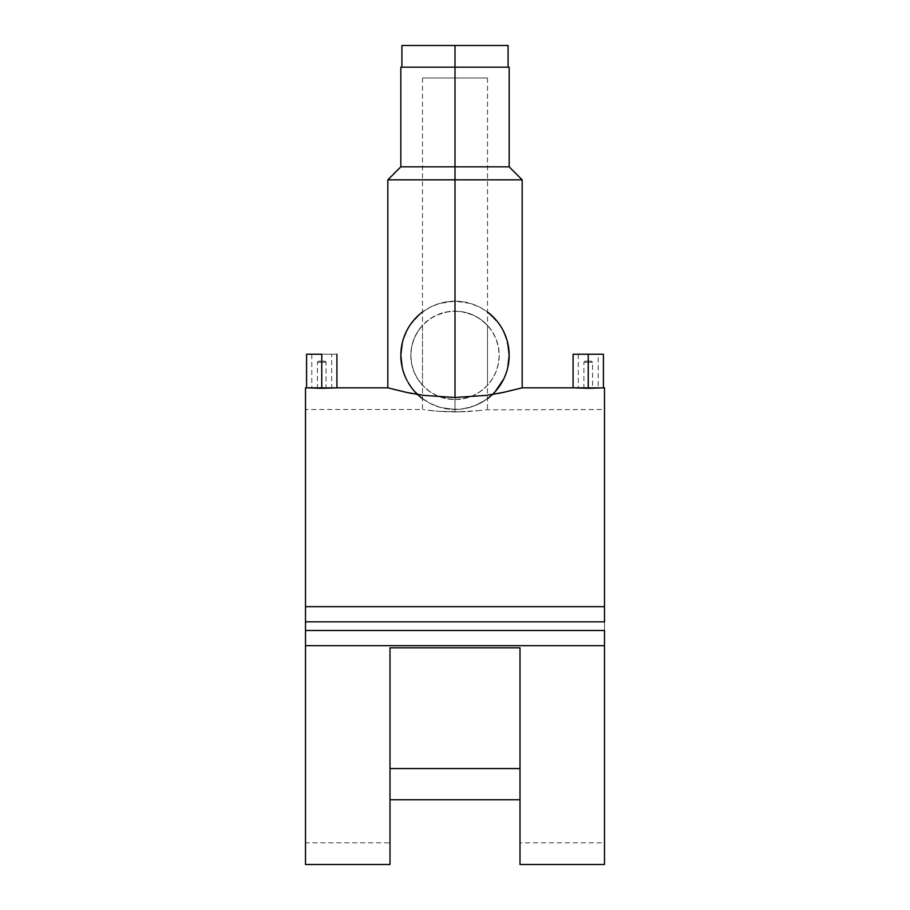 <?xml version="1.0" encoding="UTF-8"?>
<svg xmlns="http://www.w3.org/2000/svg" width="910" height="910" viewBox="0 0 910 910"><rect width="100%" height="100%" fill="white"/><g stroke="black" fill="none" stroke-linecap="round" stroke-linejoin="round"><path stroke-width="0.68" stroke-dasharray="4.55 3.41" d="M455 77.998L455 67.169L455 77.998L487.498 77.998L422.502 77.998L487.498 77.998L422.502 77.998L455 77.998L455 67.169L487.498 67.169L455 67.169L455 45.5L508.087 45.5L455 45.5L455 67.169L508.087 67.169L401.913 67.169L455 67.169L455 77.998M401.913 45.5L402.937 45.5M455 67.169L509.168 67.169L422.502 67.169L455 67.169L455 311.129A44.203 44.203 0 0 0 440.315 397.022A44.203 44.203 0 0 0 455 399.536L448.414 399.035L436.641 395.543L429.861 391.687L422.502 385.294A44.203 44.203 0 0 1 422.502 325.382L429.861 318.978L436.641 315.122L448.368 311.629L455 311.129L445.195 312.232L436.641 315.122L428.917 319.649L422.502 325.382L422.502 385.294L428.917 391.016L436.641 395.543L445.229 398.443L455 399.536L455 411.957L455 67.169L455 411.957L442.522 411.593L461.347 411.855L436.914 411.183L455 411.957L455 399.536L464.805 398.432L473.359 395.543L481.083 391.016L487.498 385.294L487.498 325.382L481.083 319.649L473.359 315.122L464.771 312.232L455 311.129L455 67.169L487.498 67.169L422.502 67.169L487.498 67.169L455 67.169L455 166.837L509.168 166.837L455 166.837L455 67.169L400.832 67.169L455 67.169M588.247 362.271L588.247 387.876L588.247 362.271L592.581 362.271L588.247 362.271L588.247 361.179L588.247 362.271L592.581 362.271L583.913 362.271L588.247 362.271L588.247 361.179L591.5 361.179L585.005 361.179L588.247 361.179L588.247 362.271L583.913 362.271L588.247 362.271L588.247 387.876L589.908 387.865L588.247 387.876L588.247 362.271M598.211 354.252L586.302 354.252L603.421 354.252L588.247 354.252L598.211 354.252L588.247 354.252L588.247 388.047L597.461 387.865L588.247 388.047L588.247 354.252L573.084 354.252L588.247 354.252L588.247 388.32L573.084 387.831L603.421 387.831L588.247 388.32L588.247 354.252L588.247 388.047L578.282 387.831L588.247 388.047L588.247 354.252L578.282 354.252L598.211 354.252L598.211 387.831L591.853 387.842L592.581 387.831L592.581 362.271L591.5 361.179M321.753 362.271L321.753 387.876L321.753 362.271L326.087 362.271L321.753 362.271L321.753 361.179L321.753 362.271L326.087 362.271L317.419 362.271L321.753 362.271L321.753 361.179L324.995 361.179L318.5 361.179L324.995 361.179L321.753 361.179L321.753 362.271L317.419 362.271L321.753 362.271L321.753 387.876L323.414 387.865L321.753 387.876L321.753 362.271M324.813 387.853L320.092 387.865L324.813 387.853M317.931 388.013L321.753 388.047L316.214 387.978L321.753 388.047L321.753 354.252L321.753 388.047L321.753 354.252L311.789 354.252L336.916 354.252L321.753 354.252L321.753 388.32L321.753 354.252L321.753 388.047L325.564 388.013L317.931 388.013M313.461 387.899L316.202 387.978L313.461 387.899M327.554 388.24L321.753 388.32L327.554 388.24M332.468 388.07L330.171 388.172L332.468 388.07M335.756 387.899L334.357 387.978L335.756 387.899M335.767 387.899L336.916 387.831M495.154 391.698L490.388 396.35M505.289 375.466L507.723 367.765L505.289 375.466M506.54 338.656L503.548 331.32M499.67 324.699L498.566 323.152M494.926 318.727L487.498 312.005A54.168 54.168 0 0 0 455 301.164L463.599 301.858L471.789 303.838L479.411 306.977L486.213 311.061L479.411 306.977L471.789 303.838L463.599 301.858L455 301.164L455 166.837L400.832 166.837L455 166.837L455 179.839L522.169 179.839L455 179.839L455 301.164L446.48 301.836L438.279 303.815L430.692 306.932L423.81 311.049L417.804 315.952L410.342 324.677L404.859 334.846L402.368 342.524L400.832 355.116L402.265 367.708L406.281 379.015L412.366 388.741L422.24 398.466L429.384 403.062L440.099 407.407L455 409.5A54.168 54.168 0 0 0 487.498 398.671M492.458 394.462A54.168 54.168 0 0 0 492.481 394.439L497.622 388.763L503.708 379.026M458.981 409.352L455 409.5L458.981 409.352M469.901 407.407L462.849 408.931L475.805 405.348L469.901 407.407M480.662 403.039L475.805 405.348L487.783 398.455L480.662 403.039M507.723 367.765L509.168 355.139L507.643 342.57M500.841 392.949L522.147 387.842L492.481 394.439L487.783 398.455M434.388 410.956L429.861 410.478L434.388 410.956M427.984 410.251L442.522 411.593L427.962 410.251M604.502 645.668L305.498 645.668L604.502 645.668M604.502 387.831L604.502 864.5M305.498 606.663L604.502 606.663L305.498 606.663M305.498 864.5L305.498 387.831M390.003 799.765L390.003 647.829L519.997 647.829L519.997 842.831L519.997 647.829L390.003 647.829L390.003 799.765M602.261 387.899L603.421 387.831M513.877 390.037L514.514 389.878M493.755 394.235L498.02 393.484M411.98 393.484L416.257 394.235M402.004 391.436L409.159 392.949L402.004 391.436M391.755 388.911L396.123 390.037L391.755 388.911M395.486 389.878L396.123 390.037M387.853 387.842L388.957 388.149L387.853 387.842M318.784 388.297L321.753 388.32L318.784 388.297M313.324 388.172L315.941 388.24L313.324 388.172M309.138 387.978L311.027 388.07L309.138 387.978M306.875 387.853L307.739 387.899L306.875 387.853M305.498 630.505L305.498 842.831L305.498 630.505L604.502 630.505L305.498 630.505L305.498 842.819L390.003 842.831M604.502 864.147L604.502 409.511L604.502 621.837L305.498 621.837L305.498 409.5L305.498 621.837L604.502 621.837L604.502 409.5L604.502 842.831L604.502 630.505L604.502 842.819L519.997 842.831M467.444 411.593L477.989 410.717L455 411.957L467.456 411.593M482.016 410.251L475.623 410.956L482.016 410.251M487.498 77.998L487.498 409.5L485.019 409.853L604.502 409.5M423.116 409.591L424.97 409.853L423.116 409.591M604.502 842.819L604.502 388.035M305.498 864.147L305.498 388.035M305.498 621.837L305.498 842.819M419.635 396.362L417.519 394.439A54.168 54.168 0 0 0 417.519 394.439L409.159 392.949M387.831 179.839L455 179.839L387.831 179.839M409.932 325.279L420.636 313.461L429.463 307.557L439.28 303.496L455 301.164L470.72 303.496L480.537 307.557L489.364 313.461L500.068 325.279M500.671 326.212L502.297 328.942M503.139 330.512L504.561 333.481M505.039 334.607L508.906 350.02L508.906 360.644L506.836 371.052L502.775 380.869L496.871 389.696L489.364 397.204L480.537 403.107L470.72 407.168L460.312 409.238L449.688 409.238L439.28 407.168L429.463 403.107L420.636 397.204L413.129 389.696L407.225 380.869M406.781 380.016L405.473 377.252M404.961 376.058L401.879 365.9L400.832 355.332L401.879 344.765L404.961 334.607M405.405 333.56L406.872 330.489M407.703 328.931L409.318 326.224M455 399.536L463.622 398.682L471.915 396.168L479.559 392.085L486.259 386.591L491.753 379.891L495.836 372.247L498.35 363.954L499.203 355.332L498.35 346.71L495.836 338.418L491.753 330.774L486.259 324.074L479.559 318.58L471.915 314.496L463.622 311.982L455 311.129L446.378 311.982L438.085 314.496L430.441 318.58L423.741 324.074L418.247 330.774L414.164 338.418L411.65 346.71L410.797 355.332L411.65 363.954L414.164 372.247L418.247 379.891L423.741 386.591L430.441 392.085L438.085 396.168L446.378 398.682L455 399.536A44.203 44.203 0 0 0 498.566 347.882A44.203 44.203 0 0 0 455 311.129L461.586 311.629L473.359 315.122L480.139 318.978L487.498 325.382A44.203 44.203 0 0 1 487.498 385.294L480.139 391.687L473.359 395.543L461.632 399.035L455 399.536M455 301.164A54.168 54.168 0 0 0 422.502 312.005L430.692 306.932L438.279 303.815L446.48 301.836L455 301.164M408.089 382.416L406.281 379.015A54.168 54.168 0 0 0 410.148 385.703M417.519 394.439L412.366 388.741A54.168 54.168 0 0 0 412.366 388.752L410.114 385.658M422.502 398.671A54.168 54.168 0 0 0 455 409.5L440.099 407.407L429.384 403.062L422.24 398.466M411.457 323.118L420.704 313.404M406.463 331.286L410.342 324.677M402.368 342.524L403.483 338.588M406.281 379.015L402.265 367.708M422.502 385.294L422.502 325.382L417.519 331.911L413.834 339.248L411.559 347.154L410.797 355.332L411.559 363.511L413.834 371.416L417.519 378.753L422.502 385.294M487.498 325.382L487.498 385.294L492.481 378.753L496.166 371.416L498.441 363.511L499.203 355.332L498.441 347.154L496.166 339.248L492.481 331.911L487.498 325.382M306.579 354.252L331.718 354.252L306.579 354.252M327.293 387.978L321.753 388.047L327.293 387.978M330.956 387.865L328.794 387.933L330.956 387.865M321.753 354.252L331.718 354.252L321.753 354.252M321.753 361.179L318.5 361.179L321.753 361.179M318.682 387.853L321.753 387.876L318.682 387.853M311.789 354.252L311.789 387.831L318.147 387.842L317.419 387.831L317.419 362.271L318.5 361.179M311.971 387.842L312.539 387.865L311.971 387.842M324.995 361.179L326.087 362.271L325.996 387.831L331.718 387.831L331.718 354.252M586.302 354.252L578.282 354.252L586.302 354.252M588.247 361.179L585.005 361.179L588.247 361.179M585.187 387.853L588.247 387.876L585.187 387.853M578.282 354.252L578.282 387.831L584.652 387.842L583.913 387.831L583.913 362.271L585.005 361.179M586.29 388.035L588.247 388.047L586.29 388.035M582.707 387.978L584.425 388.013L582.707 387.978M579.954 387.899L581.194 387.933L579.954 387.899M578.476 387.842L579.044 387.865L578.476 387.842M590.203 388.035L588.247 388.047L590.203 388.035M593.786 387.978L592.069 388.013L593.786 387.978M596.539 387.899L595.299 387.933L596.539 387.899M598.029 387.842L597.461 387.865L598.029 387.842M422.502 77.998L422.502 409.5L305.498 409.5"/><path stroke-width="1.36" d="M508.087 67.169L508.087 45.5L455 45.5L455 67.169L455 45.5L401.913 45.5L401.913 67.169M508.087 45.5L402.937 45.5M588.247 354.252L588.247 388.32L602.261 387.899L573.084 387.831L588.247 388.32L588.247 354.252L573.084 354.252L603.421 354.252L588.247 354.252M321.753 354.252L321.753 388.32L335.767 387.899L306.579 387.831L321.753 388.32L321.753 354.252L306.579 354.252L321.753 354.252M503.708 379.026L495.154 391.698M507.643 342.57L509.168 355.139L507.723 367.765M503.548 331.32L506.54 338.656M498.566 323.152L499.67 324.699M493.755 394.235L492.481 394.439A54.168 54.168 0 0 0 487.498 312.005L494.926 318.727M490.388 396.35L487.498 398.671A54.168 54.168 0 0 0 492.458 394.462M455 179.839L522.169 179.839L455 179.839L455 397.488L485.963 395.406L503.025 392.506L522.147 387.842L503.025 392.506L485.963 395.406L455 397.488L424.037 395.406L406.975 392.506L387.853 387.842L406.975 392.506L424.037 395.406L455 397.488L455 179.839L387.831 179.839L455 179.839L455 166.837L455 179.839M573.084 354.252L573.084 387.831L522.169 387.831L522.169 179.839L509.168 166.837L455 166.837L509.168 166.837L509.168 67.169L455 67.169L455 166.837L455 67.169L400.832 67.169L509.168 67.169M306.579 354.252L306.579 387.831L305.498 387.831L305.498 606.663L604.502 606.663L604.502 387.831L602.261 387.899M519.997 864.5L604.502 864.5L604.502 645.668L305.498 645.668L305.498 864.5L390.003 864.5L390.003 647.829L519.997 647.829L519.997 864.5L519.997 647.829L390.003 647.829L390.003 864.477M519.997 799.765L390.003 799.765L519.997 799.765M498.02 393.484L500.841 392.949M409.159 392.949L411.98 393.484M416.257 394.235L417.519 394.439A54.168 54.168 0 0 0 422.502 398.671M336.916 354.252L336.916 387.831L335.767 387.899M305.498 630.505L305.498 645.668L305.498 630.505L604.502 630.505L305.498 630.505L305.498 606.663L305.498 621.837L604.502 621.837L305.498 621.837M519.997 768.563L390.003 768.563L519.997 768.563M604.502 388.035L604.502 606.663L305.498 606.663L305.498 388.035M604.502 606.663L604.502 621.837L604.502 606.663M305.498 864.147L305.498 645.668L604.502 645.668L604.502 630.505L604.502 864.147M336.916 387.831L387.831 387.831L387.831 179.839L400.832 166.837L455 166.837L400.832 166.837L400.832 67.169M500.068 325.279L500.671 326.212M502.297 328.942L503.139 330.512M504.561 333.481L505.039 334.607M503.207 380.027L502.377 381.597M500.58 384.589L500.034 385.43M409.966 385.43L409.398 384.566M407.225 380.869L406.781 380.016M405.473 377.252L404.961 376.058M404.961 334.607L405.405 333.56M406.872 330.489L407.703 328.931M409.318 326.224L409.932 325.279M420.704 313.404L422.502 312.005A54.168 54.168 0 0 0 406.269 378.992M410.148 385.703A54.168 54.168 0 0 0 417.497 394.417M410.342 324.677L411.457 323.118M403.483 338.588L406.463 331.286M402.265 367.708L400.832 355.116L402.368 342.524M410.114 385.658L408.089 382.416M422.24 398.466L419.635 396.362M603.421 354.252L603.421 387.831"/></g></svg>
